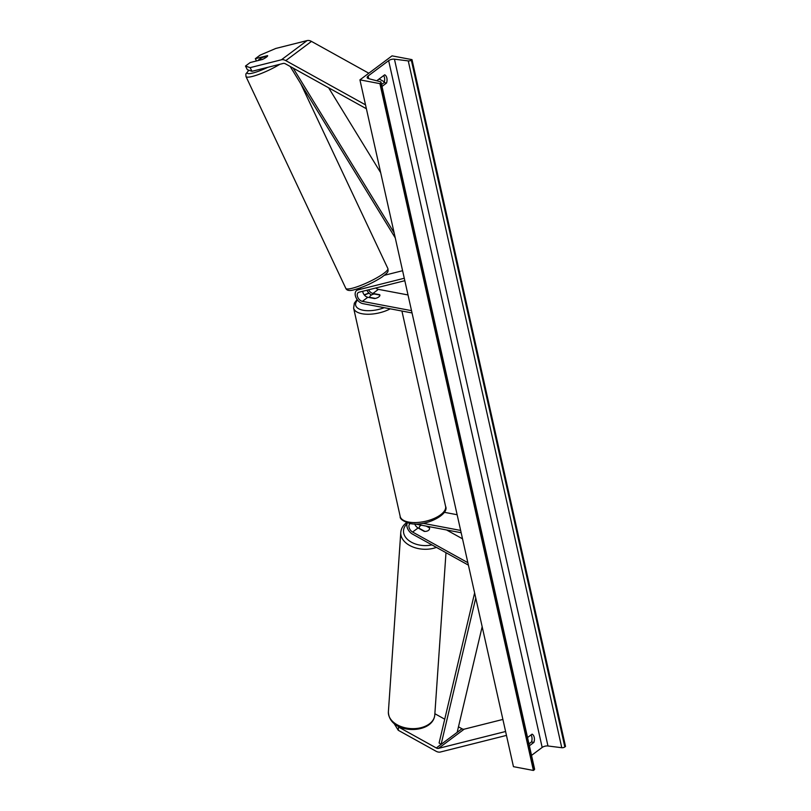 <?xml version="1.0" encoding="UTF-8"?>
<svg xmlns="http://www.w3.org/2000/svg" width="811" height="811" viewBox="0 0 811 811"><rect width="100%" height="100%" fill="white"/><g stroke="black" fill="none" stroke-linecap="round" stroke-linejoin="round"><path stroke-width="1.22" d="M245.48 66.056L250.133 67.648L251.988 71.297L247.345 69.705L245.48 66.056L250.194 62.538L262.44 59.456A5.221 1.034 -27 0 0 266.373 57.196A5.221 1.034 -27 0 0 267.62 55.675A5.221 1.034 -27 0 0 267.579 55.614L255.333 58.696L260.047 55.168L275.811 48.447L307.105 40.58A8.363 5.363 53.2 0 1 309.184 40.55A8.363 5.363 53.2 0 1 311.475 41.402L368.812 73.223M251.988 71.297L283.282 63.43A4.177 2.676 53.2 0 1 284.326 63.42A4.177 2.676 53.2 0 1 285.472 63.846L366.39 108.745M256.479 60.957L255.333 58.696M250.133 67.648L281.417 59.781A8.363 5.363 53.2 0 1 283.505 59.75A8.363 5.363 53.2 0 1 285.786 60.612L365.518 104.852M379.142 78.961L384.353 81.85M394.024 723.402L398.242 730.265L398.566 727.031L436.298 747.965A4.177 2.676 -126.8 0 0 437.433 748.391A4.177 2.676 -126.8 0 0 438.477 748.381L505.588 731.502M434.868 713.721L444.732 719.195M458.468 726.818L461.976 728.765A4.177 2.676 -126.8 0 0 463.122 729.19A4.177 2.676 -126.8 0 0 464.156 729.18L502.891 719.438M398.566 727.031L397.937 726.007M398.242 730.265L435.973 751.199A8.363 5.363 -126.8 0 0 438.254 752.05A8.363 5.363 -126.8 0 0 440.343 752.03L506.459 735.405M429.577 528.63A5.221 3.285 -174.3 0 1 428.482 530.394A5.221 3.285 -174.3 0 1 424.275 531.398L418.081 527.961A5.221 3.356 53.2 0 1 414.715 523.936M407.375 522.862A7.836 5.028 -126.8 0 0 412.424 534.064L468.403 565.135M446.547 529.958L462.523 538.828M427.103 526.278L429.404 527.555A5.221 3.285 -174.3 0 1 429.526 527.92M410.366 523.551A5.221 3.356 -126.8 0 0 409.9 523.815A5.221 3.356 -126.8 0 0 409.2 527.849A5.221 3.356 -126.8 0 0 412.617 532.046L467.856 562.692M461.155 532.726L414.674 523.926M460.648 530.435L422.906 523.298M457.14 514.732L444.276 512.299M384.444 275.284L402.591 270.712M412.029 312.945L362.872 303.638A7.836 5.028 53.2 0 1 356.09 297.759A7.836 5.028 53.2 0 1 356.647 290.5A7.836 5.028 53.2 0 1 357.854 289.933L404.273 278.254M368.174 284.631L368.437 284.56A5.221 1.034 -27 0 0 370.12 283.718M371.458 294.991A7.836 5.028 53.2 0 1 366.876 290.237M408.014 294.951L378.413 289.355A5.221 3.356 53.2 0 1 375.817 287.986M362.699 291.291A5.221 3.356 -126.8 0 0 367.819 297.272L374.611 298.56A5.221 2.301 -12.6 0 0 379.883 295.042A5.221 2.301 -12.6 0 0 379.741 294.717L372.959 293.43A5.221 3.356 53.2 0 1 368.579 289.811M411.522 310.664L362.365 301.357A5.221 3.356 53.2 0 1 357.844 297.434A5.221 3.356 53.2 0 1 358.209 292.589A5.221 3.356 53.2 0 1 359.009 292.213L404.821 280.697M369.684 297.323L369.684 297.323A5.221 2.301 167.4 0 1 374.175 293.967L379.883 295.042A5.221 2.301 167.4 0 1 375.381 298.407L369.684 297.323M262.876 59.254L258.314 60.399A5.221 0.902 154.8 0 1 259.652 59.091A5.221 0.902 154.8 0 1 262.936 57.297L267.488 56.162M392.027 55.858L359.932 79.863L379.893 83.634L380.572 83.138A2.352 1.034 -12.6 0 0 381.069 82.286A2.352 1.034 -12.6 0 0 380.379 81.749L368.468 78.606A4.44 1.957 167.4 0 1 367.17 77.603A4.44 1.957 167.4 0 1 368.103 75.991L388.651 60.632A4.44 1.957 167.4 0 1 394.45 59.183L408.257 60.906A2.352 1.034 -12.6 0 0 411.329 60.136L411.998 59.639L392.027 55.858M379.893 83.634L533.415 770.45L513.454 766.669L359.932 79.863M383.654 75.585A6.529 4.106 -79.3 0 1 384.455 77.552A6.529 4.106 -79.3 0 1 384.15 82.59L381.565 84.516M528.944 743.859L531.529 741.933A6.529 4.106 100.7 0 0 531.834 736.895A6.529 4.106 100.7 0 0 531.033 734.928M529.38 745.785L533.922 742.389A6.529 4.106 100.7 0 0 534.226 737.351A6.529 4.106 100.7 0 0 532.077 734.148L527.535 737.544M533.922 742.389L531.529 741.933M376.709 80.786L384.698 74.805A6.529 4.106 -79.3 0 1 386.847 78.008A6.529 4.106 -79.3 0 1 386.543 83.046L384.15 82.59M531.529 755.396L542.174 747.438A4.44 1.957 167.4 0 1 547.972 745.988L561.77 747.722A2.352 1.034 -12.6 0 0 564.841 746.951L565.52 746.444L411.998 59.639M386.543 83.046L382.001 86.442M533.415 770.45L534.094 769.943A2.352 1.034 -12.6 0 0 534.591 769.092L381.069 82.286M419.115 528.539L419.165 527.758A5.221 3.416 -176 0 0 419.186 528.285L419.175 528.569M419.165 527.758A5.221 3.416 -176 0 1 420.27 525.842A5.221 3.416 -176 0 1 421.375 525.193M426.282 526.126L429.566 527.941A5.221 3.416 -176 0 1 429.587 528.478A5.221 3.416 -176 0 1 428.482 530.394M419.186 528.285L424.852 531.418M328.648 87.801L380.683 172.702M293.176 68.124L394.116 232.818M290.186 66.461L395.251 237.887M475.753 598.011L441.113 744.366L457.161 732.363L482.17 626.71M441.113 744.366L439.096 742.998L474.617 592.932M311.475 41.402L285.786 60.612M307.105 40.58L281.417 59.781M461.976 728.765L436.298 747.965M464.156 729.18L438.477 748.381M418.081 527.961L412.617 532.046M360.885 287.662L357.854 289.933M378.413 289.355L372.959 293.43M367.819 297.272L362.365 301.357M369.096 293.227A20.64 9.083 -12.6 0 0 364.453 295.123M357.519 300.06A20.64 9.083 -12.6 0 0 363.125 310.248A20.64 9.083 -12.6 0 0 384.221 307.683M390.243 308.829A23.245 10.229 167.4 0 1 362.03 313.735A23.245 10.229 167.4 0 1 353.626 308.119L400.198 516.455A23.245 10.229 -12.6 0 0 408.602 522.061A23.245 10.229 -12.6 0 0 433.733 518.624A23.245 10.229 -12.6 0 0 445.574 506.317L401.921 311.039M381.981 274.645A23.245 4.004 -25.2 0 0 387.871 268.542C388.205 271.766 389.027 271.776 381.738 277.24C372.796 282.897 363.713 287.053 354.458 289.709C349.663 291.088 346.784 290.642 345.81 288.361A23.245 4.004 -25.2 0 0 359.709 285.837A23.245 4.004 -25.2 0 0 381.981 274.645M249.018 70.283A20.64 3.548 -25.2 0 0 250.599 73.507A20.64 3.548 -25.2 0 0 267.823 67.313M279.825 64.302A23.245 4.004 154.8 0 1 258.435 74.541A23.245 4.004 154.8 0 1 245.976 76.528L345.81 288.361M368.701 78.667L368.103 75.991M542.174 747.438L388.651 60.632M534.094 769.943L380.572 83.138M564.841 746.951L411.329 60.136M561.77 747.722L408.257 60.906M547.972 745.988L394.45 59.183M388.388 711.805C388.925 730.305 417.401 733.904 429.414 724.446C432.648 721.861 434.443 718.718 434.777 715.008A23.245 15.206 -176 0 1 429.84 723.534A23.245 15.206 -176 0 1 403.503 727.366A23.245 15.206 -176 0 1 388.388 711.805L400.776 532.422A23.245 15.206 4 0 0 412.323 546.746A23.245 15.206 4 0 0 436.409 547.374M431.898 544.88A20.64 13.503 -176 0 1 408.126 539.964A20.64 13.503 -176 0 1 407 523.845M360.013 287.976L356.647 290.5M393.578 292.224L384.526 290.51M368.873 293.004L364.24 294.859M357.124 299.523L354.346 303.152L353.626 308.119M445.574 506.317C449.77 514.417 425.096 527.231 409.717 523.43C402.885 521.149 399.701 518.827 400.198 516.455M300.8 83.776L387.871 268.542M248.865 70.233L245.855 73.963L245.976 76.528M406.635 522.608L406.139 522.994C402.905 525.569 401.11 528.721 400.776 532.422M434.777 715.008L445.989 552.697"/></g></svg>
